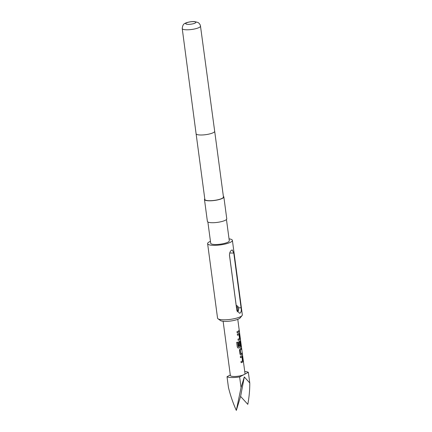 <?xml version="1.0" encoding="UTF-8"?>
<svg xmlns="http://www.w3.org/2000/svg" width="432" height="432" viewBox="0 0 432 432"><rect width="100%" height="100%" fill="white"/><g stroke="black" fill="none" stroke-linecap="round" stroke-linejoin="round"><path stroke-width="0.65" d="M239.053 331.063C239.252 331.862 239.296 331.744 239.171 330.707C239.047 329.902 239.009 330.021 239.053 331.063M239.161 331.058C239.366 331.852 239.409 331.733 239.285 330.696C239.161 329.891 239.123 330.01 239.161 331.058C239.366 331.852 239.409 331.733 239.285 330.696C239.161 329.891 239.123 330.01 239.161 331.058M237.173 311.877L237.935 311.315A2.84 1.48 90.8 0 0 238.594 308.178A2.84 1.48 90.8 0 0 237.719 306.283A2.84 1.48 90.8 0 0 236.326 306.617M236.185 305.527A3.407 1.777 -89.2 0 1 236.369 305.51A3.407 1.777 -89.2 0 1 236.99 305.743L237.719 306.283M236.212 305.51L229.446 254.81L236.212 305.51M195.145 23.058A5.114 1.193 172.4 0 1 188.195 24.354A5.114 1.193 172.4 0 1 186.413 22.928A5.114 1.193 172.4 0 1 193.363 21.627A5.114 1.193 172.4 0 1 195.145 23.058M242.055 315.571L240.143 317.925A10.228 2.392 172.4 0 1 238.961 318.794A10.228 2.392 172.4 0 1 228.917 321.224A10.228 2.392 172.4 0 1 220.466 320.549L218.003 318.778A12.501 2.921 -7.6 0 0 228.328 319.604A12.501 2.921 -7.6 0 0 240.608 316.634A12.501 2.921 -7.6 0 0 242.055 315.571A12.501 2.921 -7.6 0 0 242.33 314.825L232.394 240.359A12.501 2.921 172.4 0 1 230.672 242.168A12.501 2.921 172.4 0 1 216.918 245.252A12.501 2.921 172.4 0 1 207.614 243.664A12.501 2.921 172.4 0 1 209.336 241.855A12.501 2.921 172.4 0 1 210.454 241.337M207.614 243.664L217.55 318.13A12.501 2.921 -7.6 0 0 218.003 318.778M222.156 198.326A9.374 2.192 172.4 0 1 211.842 200.637A9.374 2.192 172.4 0 1 204.865 199.449L196.101 133.742A9.374 2.192 172.4 0 1 196.096 133.742A9.374 2.192 172.4 0 0 203.078 134.935A9.374 2.192 172.4 0 0 213.392 132.619A9.374 2.192 172.4 0 0 214.682 131.263L223.452 196.965A9.374 2.192 172.4 0 1 222.156 198.326M223.366 196.328A9.774 2.284 172.4 0 1 223.846 196.916A9.774 2.284 172.4 0 1 222.496 198.331A9.774 2.284 172.4 0 1 211.745 200.745A9.774 2.284 172.4 0 1 204.471 199.498A9.774 2.284 172.4 0 1 204.779 198.806M223.846 196.916L226.768 218.819A9.774 2.284 172.4 0 1 225.418 220.234A9.774 2.284 172.4 0 1 214.666 222.647A9.774 2.284 172.4 0 1 207.392 221.4L204.471 199.498M226.46 219.51L229.295 240.77A9.374 2.192 172.4 0 1 228.004 242.131A9.374 2.192 172.4 0 1 217.69 244.442A9.374 2.192 172.4 0 1 210.708 243.248L207.873 221.989M240.133 313.076L239.468 313.227L236.79 310.095L229.484 255.339C229.5 252.779 230.251 251.035 231.73 250.106L232.292 249.955L233.788 253.071L241.094 307.822C241.52 310.392 241.196 312.142 240.133 313.076M223.128 321.284L230.364 375.494A7.387 1.728 -7.6 0 0 235.861 376.434A7.387 1.728 -7.6 0 0 243.988 374.609A7.387 1.728 -7.6 0 0 245.003 373.54L237.773 319.329M241.137 362.723A7.387 1.728 -7.6 0 0 242.33 362.21A7.387 1.728 -7.6 0 0 242.708 361.989L242.941 360.623L242.406 356.594L241.888 355.817A7.387 1.728 -7.6 0 1 241.51 356.038A7.387 1.728 -7.6 0 1 240.311 356.551L240.467 357.701A7.387 1.728 -7.6 0 0 241.661 357.188A7.387 1.728 -7.6 0 0 241.974 357.01L242.487 360.882A7.387 1.728 -7.6 0 1 242.179 361.06A7.387 1.728 -7.6 0 1 240.98 361.573L241.137 362.723M240.646 354.996L240.867 354.958A7.387 1.728 -7.6 0 0 241.331 354.737A7.387 1.728 -7.6 0 0 242.087 354.218L241.931 353.068A7.387 1.728 -7.6 0 1 241.18 353.587A7.387 1.728 -7.6 0 1 240.808 353.765L240.295 349.893A7.387 1.728 -7.6 0 0 240.662 349.715A7.387 1.728 -7.6 0 0 241.418 349.196L241.261 348.052A7.387 1.728 -7.6 0 1 240.511 348.565A7.387 1.728 -7.6 0 1 240.046 348.786L239.458 350.147L239.992 354.175L240.781 354.953A7.274 1.701 -7.6 0 0 241.979 354.224L241.834 353.16M237.94 348.019L238.388 348.019A7.387 1.728 -7.6 0 0 240.338 347.263A7.387 1.728 -7.6 0 0 240.716 347.042L240.948 345.67L240.408 341.647L239.89 340.87A7.387 1.728 -7.6 0 1 239.512 341.091A7.387 1.728 -7.6 0 1 239.047 341.312L238.459 342.673L238.901 345.973A7.387 1.728 -7.6 0 0 239.679 345.659L239.279 342.295A7.387 1.728 -7.6 0 0 239.652 342.112A7.387 1.728 -7.6 0 0 239.96 341.933L240.478 345.805A7.387 1.728 -7.6 0 1 240.165 345.983A7.387 1.728 -7.6 0 1 238.345 346.707L237.665 342.095A7.387 1.728 -7.6 0 1 236.666 342.376L237.314 347.204L238.388 348.019L237.989 348.03M238.145 340.297A7.387 1.728 -7.6 0 0 239.339 339.784A7.387 1.728 -7.6 0 0 239.717 339.568L239.949 338.197L239.414 334.174L238.896 333.396A7.387 1.728 -7.6 0 1 238.518 333.617A7.387 1.728 -7.6 0 1 237.319 334.13L237.47 335.275A7.387 1.728 -7.6 0 0 238.669 334.768A7.387 1.728 -7.6 0 0 238.982 334.589L239.495 338.456A7.387 1.728 -7.6 0 1 239.188 338.634A7.387 1.728 -7.6 0 1 237.989 339.147L238.145 340.297M237.146 332.824A7.387 1.728 -7.6 0 0 238.34 332.311A7.387 1.728 -7.6 0 0 239.096 331.798L238.939 330.647A7.387 1.728 -7.6 0 1 238.189 331.16A7.387 1.728 -7.6 0 1 236.99 331.673L237.146 332.824M229.041 238.853A12.501 2.921 172.4 0 1 232.394 240.359M249.772 382.973L244.301 376.958L240.602 396.419L247.806 404.341C249.178 396.976 249.831 389.858 249.772 382.973L248.346 372.308L239.625 376.915L241.051 387.58L236.326 410.4C232.978 402.948 230.348 395.28 228.442 387.396L227.016 376.726L230.294 374.998M248.346 372.308A11.362 2.657 -7.6 0 0 244.739 371.542M227.016 376.726A11.362 2.657 -7.6 0 0 239.625 376.915M240.602 396.419L236.326 410.4M244.301 376.958L241.051 387.58M236.947 310.813L236.509 307.519L237.368 307.066L237.935 311.315M239.096 331.798L238.842 330.739M237.141 332.791A7.274 1.701 -7.6 0 0 238.988 331.803M239.414 334.174L238.793 333.396M239.949 338.197L239.301 334.179M239.717 339.568L239.841 338.207M238.14 340.265A7.274 1.701 -7.6 0 0 239.614 339.568M238.982 334.589L238.88 334.589A7.274 1.701 -7.6 0 1 237.47 335.243M238.324 348.008A7.274 1.701 -7.6 0 0 240.613 347.042L240.716 347.042M240.613 347.042L240.948 345.67M240.84 345.681L240.408 341.647M240.3 341.653L239.787 340.87M238.896 345.935A7.274 1.701 -7.6 0 0 239.587 345.659L239.679 345.659M239.587 345.659L239.242 342.392M239.188 342.29A7.274 1.701 -7.6 0 0 239.857 341.939L239.96 341.933M238.205 346.637L237.6 342.117M241.418 349.196L241.164 348.138M240.295 349.893L240.203 349.893A7.274 1.701 -7.6 0 0 241.31 349.207M240.754 353.711L240.165 349.99M242.406 356.594L241.785 355.817M242.941 360.623L242.293 356.605M242.708 361.989L242.833 360.628M241.132 362.686A7.274 1.701 -7.6 0 0 242.606 361.989M241.974 357.01L241.871 357.01A7.274 1.701 -7.6 0 1 240.462 357.664M182.228 28.561C182.515 25.537 183.524 23.776 185.258 23.274C185.679 22.783 190.836 21.254 194.67 21.6L197.921 22.459C197.786 22.237 200.27 23.819 200.491 26.125A9.212 2.155 172.4 0 1 199.222 27.459A9.212 2.155 172.4 0 1 189.086 29.732A9.212 2.155 172.4 0 1 182.228 28.561L196.096 133.742M229.705 253.006L233.788 253.071M238.523 307.784L241.094 307.822M200.491 26.125L214.682 131.263"/></g></svg>
